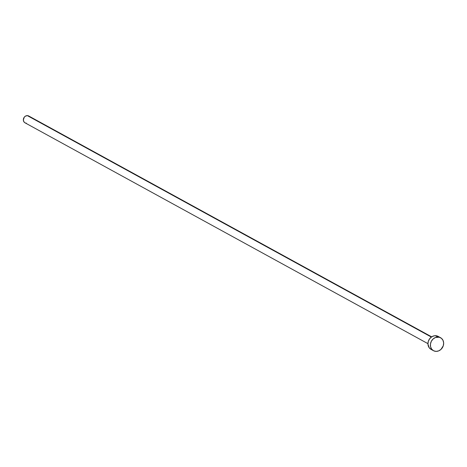 <?xml version="1.0" encoding="UTF-8"?>
<svg xmlns="http://www.w3.org/2000/svg" width="467" height="467" viewBox="0 0 467 467"><rect width="100%" height="100%" fill="white"/><g stroke="black" fill="none" stroke-linecap="round" stroke-linejoin="round"><path stroke-width="0.7" d="M431.671 336.847L28.697 115.979A3.882 3.357 118.7 0 0 27.325 115.618L431.356 337.069L27.325 115.618A3.882 3.357 118.7 0 0 23.56 118.519A3.882 3.357 118.7 0 0 24.961 122.786L427.941 343.659M440.579 337.723L438.134 336.386A7.396 6.392 118.7 0 0 435.518 335.697L437.97 337.034L435.518 335.697A7.396 6.392 118.7 0 0 428.35 341.225A7.396 6.392 118.7 0 0 431.023 349.351L433.469 350.694A7.396 6.392 -61.3 0 1 430.796 342.568A7.396 6.392 -61.3 0 1 437.97 337.034A7.396 6.392 -61.3 0 1 440.579 337.723A7.396 6.392 -61.3 0 1 443.247 345.854A7.396 6.392 -61.3 0 1 436.079 351.382A7.396 6.392 -61.3 0 1 433.469 350.694M431.193 349.444L429.261 347.839L427.947 344.126L428.315 341.33L429.64 338.762L431.712 336.824L434.222 335.802L436.785 335.861L439.009 336.981M436.079 351.382L433.639 350.781L431.712 349.182L430.592 346.823L430.451 344.068L431.315 341.33L433.043 339.036L435.384 337.524L439.231 337.203L441.455 338.324L443.008 340.344L443.65 342.953L443.282 345.749L441 349.386L438.665 350.892L436.079 351.382M25.049 122.833L24.039 121.992L23.35 120.042L24.237 117.229L25.323 116.207L27.325 115.618L28.61 115.933L29.619 116.773M26.333 123.148L25.667 123.06"/></g></svg>
